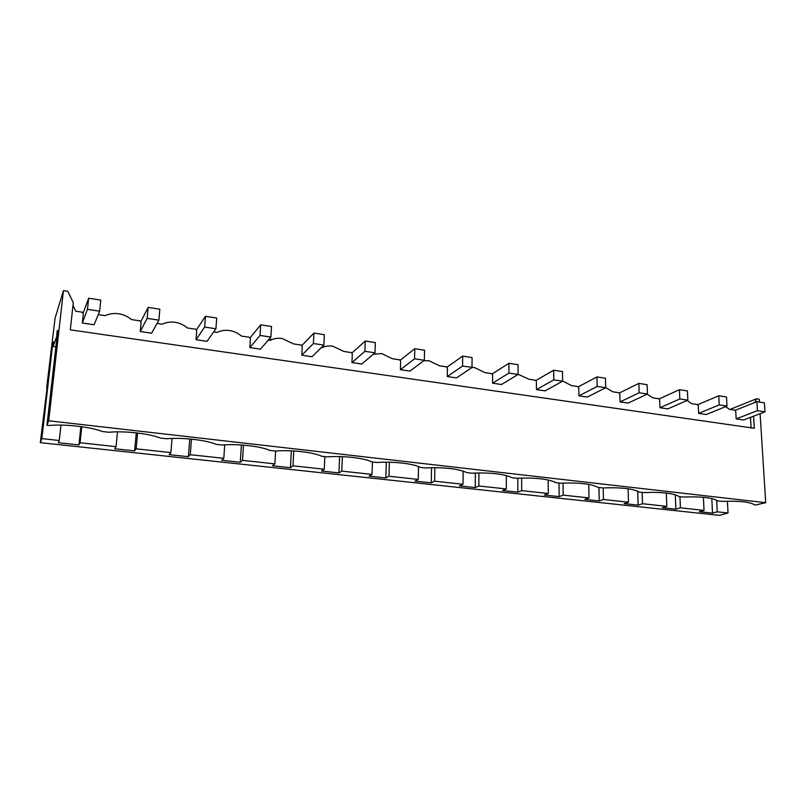 <?xml version="1.0" encoding="UTF-8"?>
<svg xmlns="http://www.w3.org/2000/svg" width="806" height="806" viewBox="0 0 806 806"><rect width="100%" height="100%" fill="white"/><g stroke="black" fill="none" stroke-linecap="round" stroke-linejoin="round"><path stroke-width="1.21" d="M730.055 409.418L756.532 398.769L759.202 399.182L759.383 402.073M760.108 413.669L765.7 502.692L48.703 420.772L46.97 425.266L49.106 425.508C64.933 423.926 90.332 426.848 102.503 431.532L108.931 432.258C124.809 430.736 149.251 433.557 160.354 438.051L166.55 438.756C182.458 437.305 205.983 440.016 216.099 444.338L222.073 445.013C238.002 443.632 260.67 446.232 269.849 450.403L275.602 451.058L274.896 463.873L242.505 460.357L240.279 462.291L241.417 444.972M275.602 451.058C291.55 449.728 313.403 452.237 321.705 456.256L327.266 456.881C343.205 455.602 364.292 458.03 371.778 461.898L377.137 462.503C393.076 461.284 413.428 463.621 420.138 467.349L425.326 467.933C444.146 467.117 457.999 468.679 466.896 472.628L471.903 473.193C490.602 472.407 504.002 473.918 512.112 477.726L516.958 478.27C535.516 477.515 548.493 478.976 555.858 482.663L560.553 483.187C578.99 482.462 591.544 483.882 598.223 487.439L602.777 487.952C621.073 487.257 633.234 488.627 639.259 492.063L643.672 492.557C661.837 491.892 673.625 493.222 679.035 496.546L683.307 497.03C701.341 496.395 712.766 497.685 717.602 500.899L721.743 501.362C739.646 500.748 750.729 502.007 755.01 505.12L765.7 502.692M727.415 501.171L728.04 512.989L717.239 511.82L712.524 513.13L711.799 498.521M47.07 387.888L40.3 442.655L719.375 515.366L728.04 512.989M712.524 513.13L699.376 511.719L704.031 510.389L703.406 497.292M717.239 511.82L716.645 500.183M750.487 417.347L751.121 427.825M753.57 416.168L754.315 428.288L70.303 329.856L73.306 302.653L67.825 291.319L63.442 290.634L48.703 420.772M757.449 410.667L756.884 401.68L764.4 402.849L764.975 411.806L757.449 410.667L736.17 418.908L735.757 411.594L735.022 410.163L729.329 409.307L725.662 406.617M754.789 402.516L756.532 398.769M736.17 418.908L743.575 419.997L764.975 411.806M147.166 318.37L148.163 307.418L159.84 309.232L158.883 320.143L147.166 318.37L140.234 331.528L141.05 322.652L140.194 320.889L131.449 319.579C127.781 316.486 123.56 314.552 118.764 313.786C113.938 313.091 109.394 313.725 105.153 315.67L98.241 314.592M72.993 305.464L75.784 311.227L82.424 312.224L83.29 314.018L82.323 323.035L94.121 324.768L99.622 311.176L87.451 309.343L88.64 298.2L83.028 313.474M687.065 400.481L691.679 403.655L697.543 404.541L698.288 405.982L698.641 413.407L706.268 414.526L727.002 406.063L719.234 404.894L718.761 395.776L697.653 404.753M647.147 394.164L652.88 397.832L658.925 398.738L659.671 400.209L659.963 407.735L667.821 408.884L687.84 400.139L679.831 398.93L679.428 389.691L659.046 398.98M605.699 387.646L612.862 391.827L619.099 392.764L619.854 394.255L620.076 401.892L628.176 403.081L647.43 394.033L639.158 392.784L638.846 383.404L619.23 393.026M562.598 380.966L571.585 385.631L578.013 386.598L578.779 388.119L578.92 395.857L587.292 397.076L605.709 387.716L597.165 386.427L596.954 376.916L578.164 386.89M518.057 374.246L528.978 379.243L535.617 380.231L536.393 381.772L536.453 389.63L545.088 390.89L562.608 381.198L553.782 379.868L553.672 370.216L535.778 380.563M423.755 360.725L428.994 360.735L439.502 365.813L446.595 366.871L447.39 368.463L447.27 376.553L456.488 377.903L472.004 367.496L472.084 357.582L462.674 356.121L462.563 366.075L474.764 367.667L484.97 372.634L491.831 373.662L492.617 375.233L492.587 383.193L501.513 384.502L518.067 374.468L508.939 373.087L508.929 363.284L492.013 374.034M373.339 354.237L381.671 353.572L392.502 358.761L399.836 359.859L400.642 361.471L400.421 369.682L409.952 371.082L424.339 360.292L414.566 358.811L414.798 348.706L400.068 360.332M320.899 348.011L321.09 348.081C324.657 346.207 328.536 345.562 332.717 346.167L343.88 351.456L351.466 352.595L352.282 354.247L351.96 362.579L361.823 364.02L374.992 352.827L364.876 351.295L365.239 341.039L351.738 353.139M268.267 340.112L269.97 340.404C273.687 338.51 277.717 337.875 282.05 338.5L293.555 343.91L301.414 345.089L302.24 346.761L301.807 355.224L312.013 356.715L323.881 345.099L313.393 343.507L313.897 333.08L301.716 345.703M213.691 331.921L216.995 332.455C220.884 330.541 225.076 329.916 229.559 330.561C234.022 331.266 237.982 333.11 241.447 336.082L249.578 337.311L250.414 339.014L249.86 347.608L260.439 349.159L270.897 337.079L260.016 335.437L260.681 324.838L249.941 338.026M157.049 323.418L162.097 324.214C166.157 322.289 170.519 321.654 175.174 322.329C179.788 323.065 183.879 324.949 187.445 327.982L195.878 329.251L196.724 330.984L196.039 339.709L207.001 341.321L215.927 328.767L204.643 327.065L205.47 316.295L196.291 330.097M140.234 331.528L151.599 333.2L158.883 320.143M63.442 290.634L55.05 318.239L46.677 387.837M704.031 510.389L680.425 507.83L675.871 509.19L675.277 494.753M274.896 463.873L272.468 465.757L290.442 467.692L292.981 465.828L324.284 469.223L321.554 471.036L338.933 472.91L341.774 471.117L372.05 474.402L369.037 476.155L385.852 477.958L388.966 476.235L418.264 479.409L414.989 481.101L431.27 482.854L434.625 481.182L462.997 484.265L459.48 485.887L475.248 487.59L478.845 485.978L506.319 488.96L502.581 490.532L517.865 492.174L521.683 490.622L548.312 493.504L544.362 495.025L559.183 496.627L563.203 495.126L589.015 497.917L584.874 499.388L599.251 500.939L603.462 499.488L628.509 502.198L624.176 503.619L638.13 505.12L642.513 503.72L666.824 506.359L662.331 507.73L675.871 509.19M40.3 442.655L41.852 438.615L59.261 440.499L58.284 442.695L78.948 444.912L80.076 442.756L116.074 446.655L114.694 448.761L134.632 450.917L136.154 448.831L170.882 452.599L169.129 454.624L188.382 456.7L190.266 454.695L223.796 458.332L221.69 460.286L240.279 462.291M116.074 446.655L117.495 431.865M136.154 448.831L137.594 433.003M170.882 452.599L172.051 438.444M190.266 454.695L191.475 439.139M223.796 458.332L224.733 444.831M242.505 460.357L243.493 445.114M292.981 465.828L293.757 450.957M324.284 469.223L324.848 456.609M341.774 471.117L342.359 456.659M372.05 474.402L372.453 461.979M388.966 476.235L389.369 462.211M418.264 479.409L418.536 466.614M434.625 481.182L434.867 467.631M462.997 484.265L463.138 471.057M478.845 485.978L478.935 472.91M506.319 488.96L506.319 475.52M521.683 490.622L521.633 478.059M548.312 493.504L548.171 479.973M563.203 495.126L563.031 483.056M589.015 497.917L588.753 484.386M603.462 499.488L603.19 487.922M628.509 502.198L628.106 488.748M642.513 503.72L642.14 492.385M666.824 506.359L666.31 493.05M680.425 507.83L679.952 496.657M53.226 345.431L52.531 345.331L41.852 438.615M59.261 440.499L60.954 425.094M80.076 442.756L81.759 426.727M57.196 335.256L53.115 346.449L55.886 346.832M57.73 330.531L46.97 425.266M53.115 346.449L53.639 341.855L52.531 345.331M57.266 330.47L56.732 335.185M78.948 444.912L80.872 426.596M638.13 505.12L637.677 491.126M599.251 500.939L598.949 487.519M559.183 496.627L559.001 483.016M517.865 492.174L517.825 478.22M475.248 487.59L475.359 473.011M431.27 482.854L431.553 467.661M385.852 477.958L386.316 462.191M322.924 347.225L321.866 347.064M338.933 472.91L339.608 456.579M271.874 339.548L270.776 339.376L270.735 340.021M269.919 340.364L270.776 339.376M290.442 467.692L291.329 450.836M188.382 456.7L189.763 438.978M134.632 450.917L136.285 432.852M756.884 401.68L735.122 410.355M727.002 406.063L726.508 396.975L718.761 395.776M719.234 404.894L698.641 413.407M687.84 400.139L687.427 390.93L679.428 389.691M679.831 398.93L659.963 407.735M647.43 394.033L647.097 384.684L638.846 383.404M639.158 392.784L620.076 401.892M605.709 387.716L605.467 378.236L596.954 376.916M597.165 386.427L578.92 395.857M562.608 381.198L562.467 371.576L553.672 370.216M553.782 379.868L536.453 389.63M518.067 374.468L518.036 364.695L508.929 363.284M508.939 373.087L492.587 383.193M462.563 366.075L447.27 376.553M462.674 356.121L446.806 367.294M424.339 360.292L424.55 350.217L414.798 348.706M414.566 358.811L400.421 369.682M374.992 352.827L375.334 342.6L365.239 341.039M364.876 351.295L351.96 362.579M323.881 345.099L324.355 334.702L313.897 333.08M313.393 343.507L301.807 355.224M270.897 337.079L271.521 326.521L260.681 324.838M260.016 335.437L249.86 347.608M215.927 328.767L216.723 318.038L205.47 316.295M204.643 327.065L196.039 339.709M148.163 307.418L140.687 321.906M99.622 311.176L100.77 300.084L88.64 298.2M87.451 309.343L82.323 323.035"/></g></svg>
